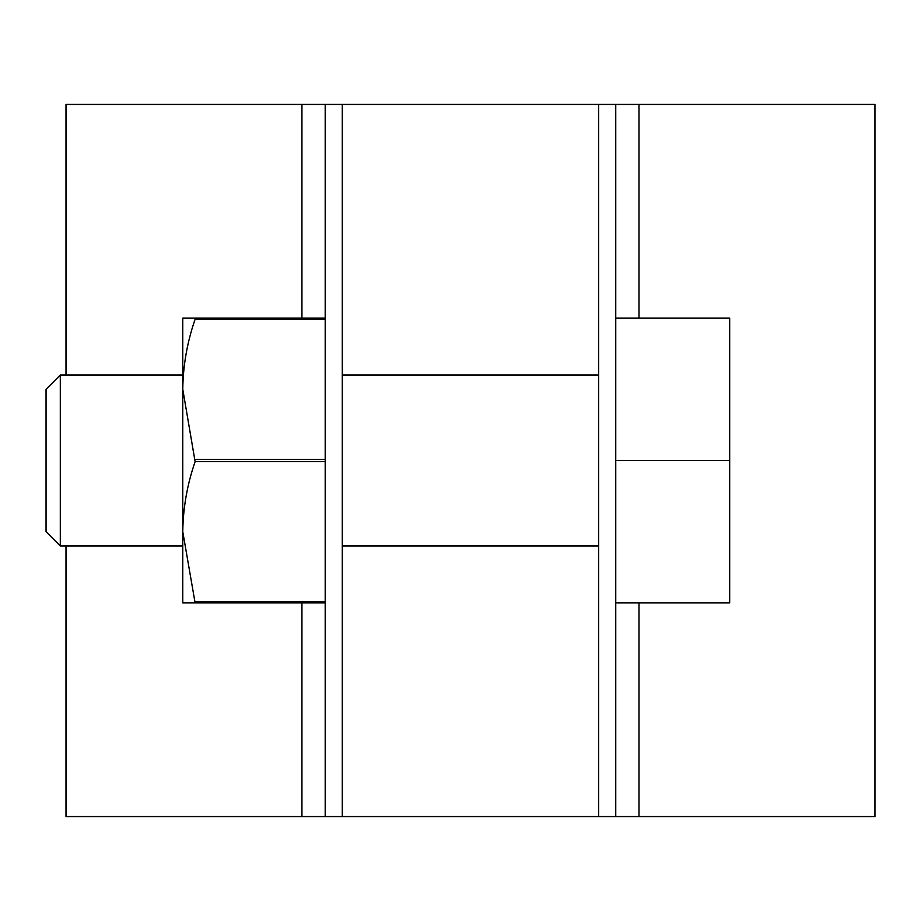 <?xml version="1.0" encoding="UTF-8"?>
<svg xmlns="http://www.w3.org/2000/svg" width="921" height="921" viewBox="0 0 921 921"><rect width="100%" height="100%" fill="white"/><g stroke="black" fill="none" stroke-linecap="round" stroke-linejoin="round"><path stroke-width="1.38" d="M65.99 375.043L65.99 104.441L639.001 104.441L639.001 318.079M598.65 104.441L598.65 816.559L874.95 816.559L874.95 104.441L639.001 104.441M301.938 602.921L301.938 816.559L65.99 816.559L65.99 545.957M301.938 816.559L325.194 816.559L325.194 104.441M342.29 816.559L325.194 816.559L342.29 816.559L342.29 104.441M615.746 104.441L615.746 816.559M325.194 816.559L598.65 816.559M615.746 460.5L729.674 460.5L729.674 318.079L615.746 318.079M60.291 545.957L46.05 531.716L46.05 389.284L60.291 375.043L60.291 545.957L182.772 545.957M342.29 545.957L598.65 545.957M729.674 460.5L729.674 602.921L615.746 602.921M182.772 389.261L182.772 389.295C183.095 365.418 187.205 342.071 195.114 319.242L195.114 318.079L182.772 318.079L182.772 602.921L325.194 602.921M195.114 602.921L182.772 531.739M195.114 601.758L325.194 601.758M182.772 531.716C183.095 507.839 187.205 484.492 195.114 461.663L325.194 461.663M182.772 389.284L195.114 461.663M195.114 459.337L325.194 459.337M195.114 319.242L325.194 319.242M195.114 318.079L325.194 318.079M639.001 602.921L639.001 816.559M301.938 104.441L301.938 318.079M60.291 375.043L182.772 375.043M342.29 375.043L598.65 375.043"/></g></svg>
